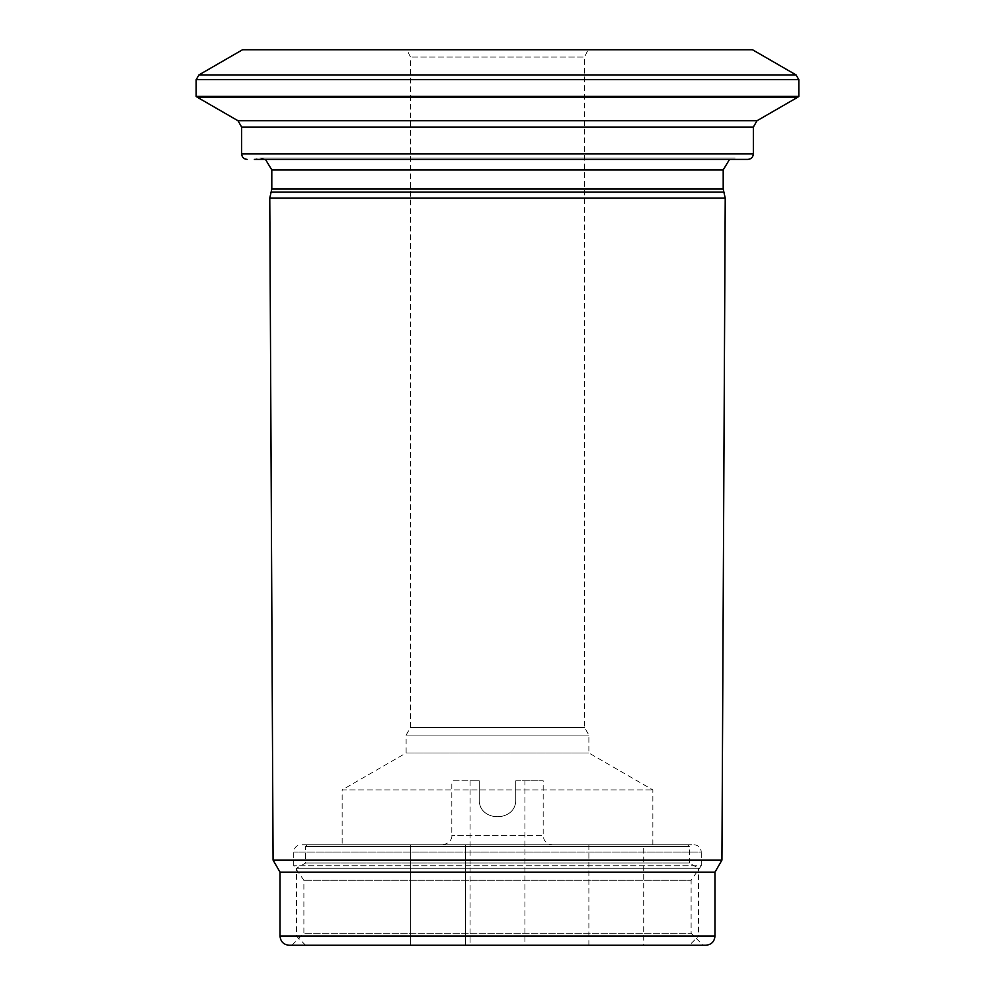 <?xml version="1.0" encoding="UTF-8"?>
<svg xmlns="http://www.w3.org/2000/svg" width="995" height="995" viewBox="0 0 995 995"><rect width="100%" height="100%" fill="white"/><g stroke="black" fill="none" stroke-linecap="round" stroke-linejoin="round"><path stroke-width="0.75" stroke-dasharray="4.97 3.73" d="M289.159 945.25L705.841 945.25M703.104 945.25L291.896 945.25L703.104 945.25L691.115 933.26L303.885 933.26L691.115 933.26L691.115 880.264L303.885 880.264L691.115 880.264L701.276 865.75L293.724 865.75L701.276 865.75L701.276 852.043L293.724 852.043L701.276 852.043C700.841 847.603 698.403 845.165 693.963 844.73L301.037 844.73L693.963 844.73M406.855 49.75L588.144 49.75L406.855 49.75L410.512 57.063L410.512 727.482L584.488 727.482L410.512 727.482L406.122 735.081L588.878 735.081L406.122 735.081L406.122 752.979L588.878 752.979L406.122 752.979L342.156 789.906L652.844 789.906L342.156 789.906L342.156 844.73L652.844 844.73L342.156 844.73M280.018 872.142L714.982 872.142M273.078 860.128L721.922 860.128M725.231 198.154L269.769 198.154M740.616 159.399L729.546 159.399M265.454 159.399L259.919 158.031L254.384 159.399L747.879 159.399M291.896 945.25L303.885 933.26L303.885 880.264L293.724 865.75L293.724 852.043C294.122 847.64 296.56 845.203 301.037 844.73M798.823 96.391L196.177 96.391M652.844 844.73L652.844 789.906L588.878 752.979L588.878 735.081L584.488 727.482L584.488 57.063L410.512 57.063L584.488 57.063L588.144 49.75M242.519 49.75L752.481 49.75M424.392 844.73L465.523 844.73L424.392 844.73M461.842 945.25L410.686 945.25L461.842 945.25M414.368 945.25L465.523 945.25L414.368 945.25M515.771 780.776L543.183 780.776L515.771 780.776L515.771 799.047C516.89 822.604 478.147 822.629 479.229 799.047C477.986 822.566 516.927 822.629 515.771 799.047L515.771 780.776M524.912 945.25L470.088 945.25L524.912 945.25L524.912 780.776M479.229 780.776L479.229 799.047C477.986 822.566 516.927 822.629 515.771 799.047C516.89 822.604 478.147 822.629 479.229 799.047L479.229 780.776L470.088 780.776L479.229 780.776L479.229 799.047L479.229 780.776L451.817 780.776L479.229 780.776M643.703 844.73L588.878 844.73L643.703 844.73L643.703 945.25L588.878 945.25L643.703 945.25M552.324 844.73L442.675 844.73L552.324 844.73C546.777 844.195 543.73 841.148 543.183 835.601L451.817 835.601L543.183 835.601L543.183 780.776M687.57 844.73L307.43 844.73L687.57 844.73L689.398 846.558L689.398 863.013L305.602 863.013L689.398 863.013L698.527 868.287L296.473 868.287L698.527 868.287L698.527 936.108L296.473 936.108L698.527 936.108L689.398 945.25L305.602 945.25L689.398 945.25M280.018 936.108L714.982 936.108M271.399 192.097L723.601 192.097M271.797 189.025L723.203 189.025M271.797 169.909L723.203 169.909M241.648 153.927L753.352 153.927M241.648 127.074L753.352 127.074M757.008 120.743L237.992 120.743M197.321 97.261L797.679 97.261M198.925 74.924L796.075 74.924M196.177 79.662L798.823 79.662M689.398 846.558L305.602 846.558L689.398 846.558M735.081 158.031L259.919 158.031L735.081 158.031M410.686 844.73L410.686 945.25L410.686 844.73M465.523 844.73L465.523 945.25L465.523 844.73M470.088 780.776L470.088 945.25M442.675 844.73C451.904 843.325 452.215 835.638 451.817 835.601L451.817 780.776M305.602 945.25L296.473 936.108L296.473 868.287L305.602 863.013L305.602 846.558L307.43 844.73M588.878 844.73L588.878 945.25"/><path stroke-width="1.49" d="M705.841 945.25L289.159 945.25C283.612 944.703 280.565 941.668 280.018 936.108L714.982 936.108C714.435 941.668 711.388 944.703 705.841 945.25M280.018 936.108L280.018 872.142L714.982 872.142L714.982 936.108M714.982 872.142L721.922 860.128L273.078 860.128L269.769 198.154L725.231 198.154L723.203 189.025L271.797 189.025L269.769 198.154M729.546 159.399L723.203 169.909L723.203 189.025M757.008 120.743L797.679 97.261L197.321 97.261L237.992 120.743L757.008 120.743L753.352 127.074L753.352 153.927C753.028 157.247 751.2 159.076 747.879 159.399L254.384 159.399M197.321 97.261L196.177 96.391L798.823 96.391L797.679 97.261M796.075 74.924L752.481 49.75L242.519 49.75L198.925 74.924L796.075 74.924L798.823 79.662L798.823 96.391M721.922 860.128L725.231 198.154M723.601 192.097L271.399 192.097M723.203 169.909L271.797 169.909L271.797 189.025M753.352 153.927L241.648 153.927C241.934 157.222 243.763 159.051 247.121 159.399M753.352 127.074L241.648 127.074L241.648 153.927M798.823 79.662L196.177 79.662L198.925 74.924M280.018 872.142L273.078 860.128M271.797 169.909L265.454 159.399M237.992 120.743L241.648 127.074M196.177 79.662L196.177 96.391"/></g></svg>
